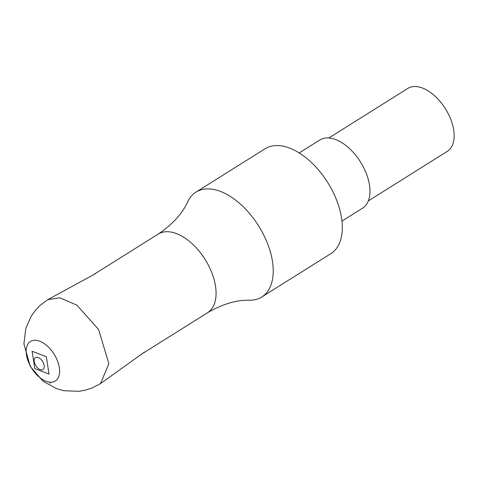 <?xml version="1.0" encoding="UTF-8"?>
<svg xmlns="http://www.w3.org/2000/svg" width="478" height="478" viewBox="0 0 478 478"><rect width="100%" height="100%" fill="white"/><g stroke="black" fill="none" stroke-linecap="round" stroke-linejoin="round"><path stroke-width="0.72" d="M99.717 384.049L100.529 383.505L108.876 363.746L98.617 329.521L76.904 305.167L59.762 297.788L47.92 299.652L47.077 300.142L39.991 305.532L35.324 310.419L31.315 315.982L25.812 328.362L23.9 343.933L30.245 366.417L42.966 381.181L56.81 388.769L63.933 390.717L78.87 391.321L85.299 390.173L91.74 388.1L99.717 384.049M49.318 382.125A23.35 13.247 -122.1 0 0 56.882 359.414A23.35 13.247 -122.1 0 0 31.285 341.017A23.35 13.247 -122.1 0 0 33.203 370.546A23.35 13.247 -122.1 0 0 49.318 382.125M36.621 366.817A7.062 4.003 -122.1 0 0 41.15 369.87A7.062 4.003 -122.1 0 0 43.355 362.832A7.062 4.003 -122.1 0 0 35.497 357.538A7.062 4.003 -122.1 0 0 36.621 366.817M328.852 137.975L407.794 88.448A37.147 21.068 57.9 0 1 417.312 86.679A37.147 21.068 57.9 0 1 449.272 115.873A37.147 21.068 57.9 0 1 447.277 151.377L368.335 200.903M299.192 152.93L319.77 140.018A40.242 22.825 57.9 0 1 330.083 138.1A40.242 22.825 57.9 0 1 364.708 169.726A40.242 22.825 57.9 0 1 362.545 208.187L341.961 221.105M195.968 192.114L265.069 148.76A61.907 35.115 57.9 0 1 280.933 145.814A61.907 35.115 57.9 0 1 334.2 194.468A61.907 35.115 57.9 0 1 330.872 253.639L261.771 296.993A61.907 35.115 57.9 0 1 249.63 300.214C236.443 299.885 222.395 304.074 207.482 312.785A46.432 26.338 57.9 0 0 209.979 268.403A46.432 26.338 57.9 0 0 170.031 231.914A46.432 26.338 57.9 0 0 158.134 234.124C172.456 224.487 182.345 213.66 187.782 201.644A61.907 35.115 57.9 0 1 195.968 192.114A61.907 35.115 57.9 0 1 211.832 189.169A61.907 35.115 57.9 0 1 265.099 237.823A61.907 35.115 57.9 0 1 261.771 296.993M50.333 383.069L49.724 382.974A24.832 14.083 -122.1 0 0 50.333 383.069M34.81 368.616L49.049 374.101L46.348 356.761L32.11 351.276L34.81 368.616M100.565 383.559L144.517 352.065M47.89 299.598L95.373 273.727M141.984 353.881L207.482 312.785M92.63 275.22L158.134 234.124"/></g></svg>
